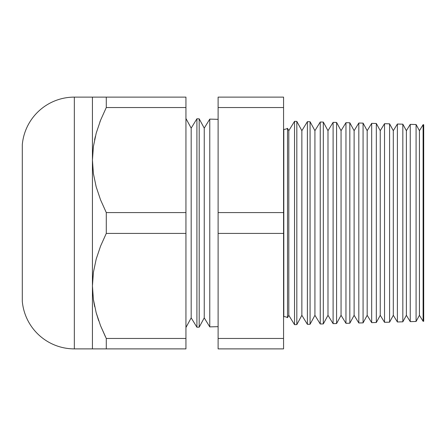 <?xml version="1.0" encoding="UTF-8"?>
<svg xmlns="http://www.w3.org/2000/svg" width="446" height="446" viewBox="0 0 446 446"><rect width="100%" height="100%" fill="white"/><g stroke="black" fill="none" stroke-linecap="round" stroke-linejoin="round"><path stroke-width="0.67" d="M287.514 128.32L287.514 317.68A7.125 7.125 0 0 0 283.807 316.638L283.807 129.362A7.125 7.125 0 0 0 287.514 128.32L287.514 317.68L288.802 315.311L294.533 324.666L294.533 121.334L288.802 130.689L288.802 315.311L288.802 130.689L287.514 128.32L288.802 130.689L294.533 121.334L294.533 324.666L296.819 324.604L301.864 315.311L307.389 324.326L307.389 121.674L301.864 130.689L301.864 315.311L301.864 130.689L296.819 121.396L296.819 324.604L296.819 121.396L294.533 121.334L296.819 121.396L301.864 130.689L307.389 121.674L307.389 324.326L310.07 324.259L314.926 315.311L320.245 323.991L320.245 122.009L314.926 130.689L314.926 315.311L314.926 130.689L310.07 121.741L310.07 324.259L310.07 121.741L307.389 121.674L310.07 121.741L314.926 130.689L320.245 122.009L320.245 323.991L323.322 323.907L327.988 315.311L333.106 323.651L333.106 122.349L327.988 130.689L327.988 315.311L327.988 130.689L323.322 122.093L323.322 323.907L323.322 122.093L320.245 122.009L323.322 122.093L327.988 130.689L333.106 122.349L333.106 323.651L336.574 323.562L341.056 315.311L345.962 323.317L345.962 122.683L341.056 130.689L341.056 315.311L341.056 130.689L336.574 122.438L336.574 323.562L336.574 122.438L333.106 122.349L336.574 122.438L341.056 130.689L345.962 122.683L345.962 323.317L349.826 323.216L354.118 315.311L358.818 322.982L358.818 123.018L354.118 130.689L354.118 315.311L354.118 130.689L349.826 122.784L349.826 323.216L349.826 122.784L345.962 122.683L349.826 122.784L354.118 130.689L358.818 123.018L358.818 322.982L363.077 322.871L367.181 315.311L371.674 322.642L371.674 123.358L367.181 130.689L367.181 315.311L367.181 130.689L363.077 123.129L363.077 322.871L363.077 123.129L358.818 123.018L363.077 123.129L367.181 130.689L371.674 123.358L371.674 322.642L376.329 322.519L380.243 315.311L384.53 322.307L384.53 123.693L380.243 130.689L380.243 315.311L380.243 130.689L376.329 123.481L376.329 322.519L376.329 123.481L371.674 123.358L376.329 123.481L380.243 130.689L384.53 123.693L384.53 322.307L389.581 322.174L393.305 315.311L397.392 321.967L397.392 124.033L393.305 130.689L393.305 315.311L393.305 130.689L389.581 123.826L389.581 322.174L389.581 123.826L384.53 123.693L389.581 123.826L393.305 130.689L397.392 124.033L397.392 321.967L402.833 321.828L406.373 315.311L410.248 321.633L410.248 124.367L406.373 130.689L406.373 315.311L406.373 130.689L402.833 124.172L402.833 321.828L402.833 124.172L397.392 124.033L402.833 124.172L406.373 130.689L410.248 124.367L410.248 321.633L416.085 321.482L419.435 315.311L423.103 321.298L423.103 124.702L419.435 130.689L419.435 315.311L419.435 130.689L416.085 124.518L416.085 321.482L416.085 124.518L410.248 124.367L416.085 124.518L419.435 130.689L423.103 124.702L423.103 321.298L423.7 321.282L423.7 124.718L423.103 124.702L423.7 124.718L423.7 321.282L423.103 321.298L419.435 315.311L416.085 321.482L410.248 321.633L406.373 315.311L402.833 321.828L397.392 321.967L393.305 315.311L389.581 322.174L384.53 322.307L380.243 315.311L376.329 322.519L371.674 322.642L367.181 315.311L363.077 322.871L358.818 322.982L354.118 315.311L349.826 323.216L345.962 323.317L341.056 315.311L336.574 323.562L333.106 323.651L327.988 315.311L323.322 323.907L320.245 323.991L314.926 315.311L310.07 324.259L307.389 324.326L301.864 315.311L296.819 324.604L294.533 324.666L288.802 315.311L287.514 317.68A7.125 7.125 0 0 0 283.807 316.638L283.807 129.362M74.337 348.883L74.337 97.116A52.254 52.254 0 0 0 22.3 144.621L22.3 301.379A52.254 52.254 0 0 0 74.337 348.883L92.434 348.883L92.434 97.116L74.337 97.116L74.337 348.883L185.943 348.883L185.943 212.58L106.282 212.58L106.282 233.42L185.943 233.42L106.282 233.42L100.584 246.08L96.213 259.026L93.415 272.311L92.434 285.942L93.392 299.439L96.169 312.691L100.551 325.725L106.282 338.464L185.943 338.464L106.282 338.464L106.282 348.883L100.584 348.883M185.943 327.509L191.178 317.864L191.178 128.136L185.943 118.491L191.178 128.136L191.178 317.864L196.909 327.219L196.909 118.781L191.178 128.136L196.909 118.781L196.909 327.219L199.195 327.158L199.195 118.842L196.909 118.781L199.195 118.842L199.195 327.158L204.24 317.864L209.765 326.885L218.111 326.662L209.765 326.885L209.765 119.115L209.765 326.885L204.24 317.864L204.24 128.136L204.24 317.864L199.195 327.158L196.909 327.219L191.178 317.864L185.943 327.509M218.111 119.338L209.765 119.115L204.24 128.136L199.195 118.842L204.24 128.136L209.765 119.115L218.111 119.338M92.701 278.817L92.434 285.942L92.701 278.817M283.567 107.536L283.567 348.883L218.111 348.883L283.567 348.883L283.567 338.464L218.111 338.464L218.111 348.883L218.111 338.464L283.567 338.464L283.567 233.42L218.111 233.42L218.111 338.464L218.111 233.42L283.567 233.42L283.567 107.536L218.111 107.536L218.111 212.58L283.567 212.58L218.111 212.58L218.111 233.42L218.111 107.536L283.567 107.536L283.567 97.116L283.567 107.536M185.943 348.883L106.282 348.883L106.282 338.464L100.551 325.725L96.169 312.691L93.392 299.439L92.434 285.942L93.415 272.311L96.213 259.026L100.584 246.08L106.282 233.42L106.282 212.58L185.943 212.58L185.943 97.116L106.282 97.116L185.943 97.116L185.943 107.536L106.282 107.536L185.943 107.536L185.943 348.883M105.485 336.853L100.584 325.803L106.282 338.464M98.683 320.719L96.197 312.791L98.627 320.568M94.691 306.692L93.404 299.5M74.337 97.116L106.282 97.116L106.282 107.536L100.584 120.197L96.213 133.142L93.415 146.427L92.434 160.058L93.404 146.5M95.338 136.498L94.563 139.905M93.404 146.489L92.434 160.058L93.415 146.427L96.213 133.142L100.584 120.197L106.282 107.536L106.282 97.116L92.434 97.116L92.434 160.058L93.392 173.561L96.169 186.813L100.551 199.841L106.282 212.58L100.551 199.841L96.169 186.813L93.392 173.561L92.434 160.058L92.434 348.883M22.3 144.621L22.3 301.379M349.826 323.216L349.826 294.371M349.826 151.629L349.826 122.784M218.111 97.116L218.111 107.536L218.111 97.116L283.567 97.116L218.111 97.116M100.551 120.275L99.837 122.12M92.434 97.116L100.579 97.116M93.404 299.511L94.357 305.086"/></g></svg>
